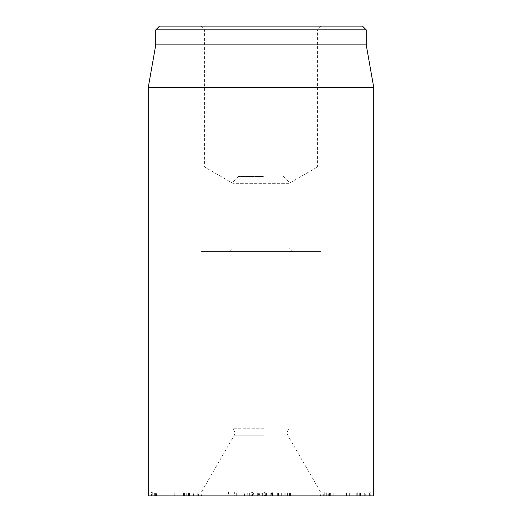 <?xml version="1.0" encoding="UTF-8"?>
<svg xmlns="http://www.w3.org/2000/svg" width="522" height="522" viewBox="0 0 522 522"><rect width="100%" height="100%" fill="white"/><g stroke="black" fill="none" stroke-linecap="round" stroke-linejoin="round"><path stroke-width="0.39" stroke-dasharray="2.61 1.96" d="M346.81 492.142L323.307 492.142L346.81 492.142L346.81 495.9L365.269 495.9L365.269 492.142M365.269 495.9L328.318 495.9L328.318 492.142M328.318 495.9L346.81 495.9L323.307 495.9L323.307 492.142M323.307 495.9L370.274 495.9L370.274 492.142M370.274 495.9L346.81 495.9M357.309 495.9L324.26 495.9L324.26 492.142L369.361 492.142L324.26 492.142L324.26 495.9L357.309 495.9L357.309 492.142M326.798 495.9L326.798 492.142M329.336 495.9L329.336 492.142L329.336 495.9M329.467 495.9L329.467 492.142M346.51 495.9L346.51 492.142M369.361 495.9L369.361 492.142M360.278 495.9L360.278 492.142M356.754 495.9L356.754 492.142M358.901 495.9L358.901 492.142M364.284 495.9L364.284 492.142M330.328 495.9L330.328 492.142M174.916 492.142L198.412 492.142L174.916 492.142L174.916 495.9L156.456 495.9L156.456 492.142M156.456 495.9L193.408 495.9L193.408 492.142M193.408 495.9L174.916 495.9L198.412 495.9L198.412 492.142M198.412 495.9L151.452 495.9L151.452 492.142M151.452 495.9L174.916 495.9M189.806 495.9L189.414 495.9L189.414 492.142L197.805 492.142L152.75 492.142L189.414 492.142L189.414 495.9L194.928 495.9L189.806 495.9L189.806 492.142L189.806 495.9M197.805 495.9L194.928 495.9L194.928 492.142L194.928 495.9L197.805 495.9L197.805 492.142M152.75 495.9L189.414 495.9L189.414 492.142L189.414 495.9L152.75 495.9L152.75 492.142M184.383 495.9L184.383 492.142L184.383 495.9M174.739 495.9L174.739 492.142L174.739 495.9M171.855 495.9L171.855 492.142M184.253 495.9L184.253 492.142M156.665 495.9L156.665 492.142M155.373 495.9L155.373 492.142M266.572 495.9L252.413 495.9L252.413 492.142L266.572 492.142L251.682 492.142L252.413 492.142L252.413 495.9L265.842 495.9L265.842 492.142L265.842 495.9L266.572 495.9L266.572 492.142M251.682 495.9L252.413 495.9L251.682 495.9L251.682 492.142M272.249 495.9L271.264 495.9L271.264 492.142L272.249 492.142L259.127 492.142L271.264 492.142L271.264 495.9L259.127 495.9L272.249 495.9L272.249 492.142M245.999 495.9L246.991 495.9L246.991 492.142L245.999 492.142L259.127 492.142L246.991 492.142L246.991 495.9L259.127 495.9L245.999 495.9L245.999 492.142M264.432 495.9L290.421 495.9L264.432 495.9L264.432 492.142L290.421 492.142L264.432 492.142M277.645 495.9L277.645 492.142M270.755 495.9L270.755 492.142L270.755 495.9M265.293 495.9L265.293 492.142M277.815 495.9L277.815 492.142M289.606 495.9L289.606 492.142M289.867 495.9L289.867 492.142M284.784 495.9L284.784 492.142M277.985 495.9L277.985 492.142M270.885 495.9L270.885 492.142M278.246 495.9L278.246 492.142M281.345 495.9L281.345 492.142M278.2 495.9L278.2 492.142M270.07 495.9L270.07 492.142M277.684 495.9L277.684 492.142M287.798 495.9L287.798 492.142M290.421 495.9L290.421 492.142M290.206 495.9L290.206 492.142M234.652 492.142L251.206 492.142L234.652 492.142L234.652 495.9L251.206 495.9L251.206 492.142M251.206 495.9L234.652 495.9M228.512 495.9L257.346 495.9L228.512 495.9L228.512 492.142L257.346 492.142L228.512 492.142M257.346 495.9L257.346 492.142M373.752 495.9L148.248 495.9M200.866 495.9L321.134 495.9L200.866 495.9L200.866 251.604L321.134 251.604L200.866 251.604M292.946 251.604L289.188 247.846L232.812 247.846L289.188 247.846L289.188 183.313L232.812 183.313L289.188 183.313L317.376 167.04L204.624 167.04L317.376 167.04L317.376 29.858L204.624 29.858L317.376 29.858L321.134 26.1L200.866 26.1L204.624 29.858L204.624 167.04L232.812 183.313L232.812 247.846L229.054 251.604L292.946 251.604L229.054 251.604M200.866 26.1L321.134 26.1M159.523 26.1L362.477 26.1M366.235 29.858L155.765 29.858M366.235 44.892L155.765 44.892M148.248 87.52L373.752 87.52M263.962 428.784L232.812 428.784L263.962 428.784M267.323 493.081L200.866 493.081L267.323 493.081M267.244 495.9L201.623 495.9L267.244 495.9M247.702 492.142L272.171 492.142L245.183 492.142L247.702 492.142L247.813 495.9L244.179 495.9L273.176 495.9L247.813 495.9M252.485 495.9L253.379 492.142M265.561 495.9L264.458 492.142M263.375 176.436L238.45 176.436L263.375 176.436M263.962 182.074L232.812 182.074L263.962 182.074M360.591 495.9L360.591 492.142M360.519 495.9L360.519 492.142M346.771 495.9L346.771 492.142L346.771 495.9M333.18 495.9L333.18 492.142M333.069 495.9L333.069 492.142M357.27 495.9L357.27 492.142M359.293 495.9L359.293 492.142M349.649 495.9L349.649 492.142M326.668 495.9L326.668 492.142M161.135 495.9L161.135 492.142M161.207 495.9L161.207 492.142M174.948 495.9L174.948 492.142L174.948 495.9M188.546 495.9L188.546 492.142M188.657 495.9L188.657 492.142M183.992 495.9L183.992 492.142L183.992 495.9M154.642 495.9L154.642 492.142M183.476 495.9L183.476 492.142M186.745 495.9L186.745 492.142M287.328 495.9L287.328 492.142M278.631 495.9L278.631 492.142L278.631 495.9M285.214 495.9L285.214 492.142M236.296 495.9L236.296 492.142M249.633 495.9L249.633 492.142M249.673 495.9L249.673 492.142M242.913 495.9L242.913 492.142M236.257 495.9L236.257 492.142M263.845 435.805L233.934 435.805L263.845 435.805M259.056 495.9L260.054 492.142M262.67 495.9L262.566 492.142M269.215 495.9L269.104 492.142M272.138 495.9L271.133 492.142L272.158 495.9M270.233 495.9L270.128 492.142M272.725 495.9L271.858 492.142M258.892 495.9L258.025 492.142M252.935 495.9L253.894 492.142M244.342 495.9L245.301 492.142M321.134 251.604L321.134 495.9M201.623 495.9L200.866 493.081L233.934 435.805C235.213 433.195 234.841 430.859 232.812 428.784L232.812 182.074L238.45 176.436M320.377 495.9L321.134 493.081L288.066 435.805C286.787 433.195 287.159 430.859 289.188 428.784L289.188 182.074L283.55 176.436M272.171 492.142L273.176 495.9M245.183 492.142L244.179 495.9"/><path stroke-width="0.78" d="M148.248 87.52L148.248 495.9L373.752 495.9L373.752 87.52L148.248 87.52L155.765 44.892L366.235 44.892L366.235 29.858L362.477 26.1L159.523 26.1L155.765 29.858L366.235 29.858M155.765 44.892L155.765 29.858M366.235 44.892L373.752 87.52"/></g></svg>
